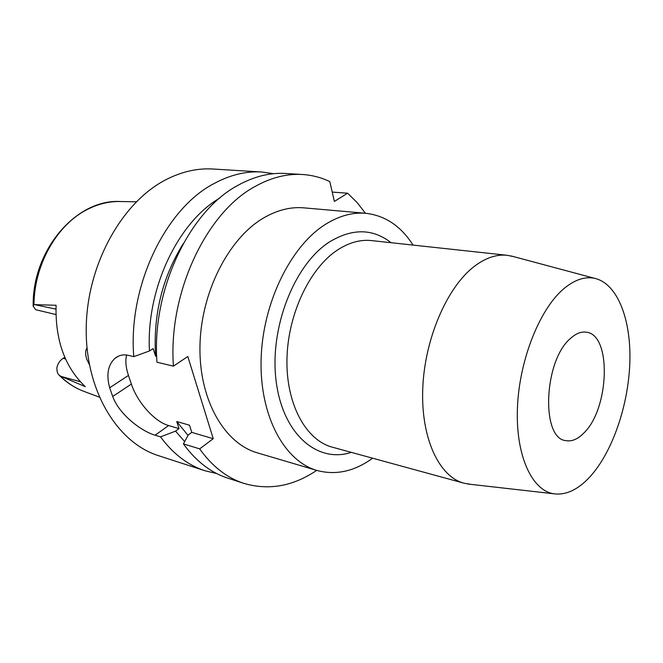 <?xml version="1.0" encoding="UTF-8"?>
<svg xmlns="http://www.w3.org/2000/svg" width="663" height="663" viewBox="0 0 663 663"><rect width="100%" height="100%" fill="white"/><g stroke="black" fill="none" stroke-linecap="round" stroke-linejoin="round"><path stroke-width="0.99" d="M80.364 381.747L61.104 376.41L59.131 375.167C57.474 373.683 56.736 371.098 56.927 367.393C57.93 363.39 60.002 360.374 63.134 358.335L64.808 357.307M33.167 305.668C32.33 249.785 76.593 198.685 120.509 201.535C109.271 201.237 98.157 203.906 87.16 209.549C57.142 224.591 34.236 264.454 33.97 304.632L56.09 305.27C55.137 340.069 64.866 367.194 85.278 386.653L61.104 376.41M33.97 304.632L33.167 306.231L35.694 309.704L55.924 314.535M86.994 347.934C85.254 350.603 85.187 354.398 86.803 359.329L89.356 364.65M183.187 243.76C162.261 277.548 153.062 315.016 155.598 356.164L153.145 348.581L149.457 350.984L133.785 356.644C127.893 286.3 165.485 208.596 214.033 183.568C230.086 174.883 245.99 171.029 261.728 172.007L213.022 169.024C197.251 168.046 181.38 171.692 165.418 179.98C121.619 202.629 86.919 265.009 86.223 327.978C85.336 390.996 117.508 442.884 158.631 455.713L205.041 470.771C187.985 465.244 173.134 453.94 160.487 436.851L175.538 431.149L184.662 441.591M261.728 172.007L273.637 173.689M149.457 350.984C145.993 289.217 177.858 222.37 219.751 198.08M188.035 435.4L176.731 421.511L179.035 428.621L175.538 431.149M365.47 213.271L357.042 202.48L347.578 193.206L334.376 201.444L329.801 181.604C321.232 177.502 312.157 175.14 302.56 174.51L285.645 173.474C269.94 172.496 254.045 176.449 237.951 185.333C189.328 210.925 151.33 290.427 156.982 362.213L173.441 366.158L187.803 356.503L213.246 438.699L191.781 432.375L189.502 425.198L176.731 421.511M316.69 470.374C293.121 486.294 268.871 490.637 243.951 483.402C226.97 477.907 212.201 466.396 199.662 448.868L213.246 438.699M173.441 366.158C167.971 293.353 206.243 212.583 254.907 186.585C271.001 177.56 286.888 173.532 302.56 174.51M365.86 213.304L303.927 207.859C290.477 206.682 276.894 210.138 263.17 218.218C228.205 238.846 200.632 293.145 199.953 346.699C199.14 400.303 224.55 443.555 257.435 452.87L317.063 470.49C284.584 461.332 259.705 416.364 261.089 359.984C262.324 303.671 290.444 246.263 325.376 224.409C339.083 215.84 352.583 212.143 365.86 213.304C385.269 215.574 401.007 226.174 413.057 245.086M179.035 428.621L168.626 425.555C154.636 421.709 137.332 402.325 131.373 384.068L128.456 375.432C125.796 367.435 125.191 360.622 126.633 355.012M156.692 356.421L155.598 356.164M191.781 432.375L188.284 434.945L183.411 443.887L199.662 448.868M183.411 443.887C196.008 461.233 210.809 472.661 227.832 478.164L243.951 483.402M133.785 356.644L128.357 355.343C123.343 354.191 118.884 355.194 114.989 358.351C107.928 364.899 106.155 374.703 109.677 387.772L112.71 396.474C119.1 414.383 141.41 431.306 155.117 435.201L160.487 436.851M216.743 473.573L205.041 470.771M347.578 193.206L332.213 192.079M372.623 458.199C354.481 471.385 335.959 475.487 317.063 470.49M391.071 242.708C372.838 228.437 352.318 228.18 329.511 241.92C294.38 264.197 269.219 328.011 276.139 381.117C282.728 434.398 317.585 463.528 351.291 452.365M507.22 255.296L371.504 240.586C360.282 239.393 348.92 242.559 337.401 250.075C309.546 268.349 287.651 314.652 286.946 359.537C286.134 404.471 306.066 440.29 332.304 447.169L463.976 483.194C439.072 476.747 420.748 438.094 422.762 388.394C424.651 338.76 447.144 286.955 474.368 266.327C485.623 257.832 496.579 254.153 507.22 255.296L513.8 256.664M470.597 484.33L463.976 483.194M563.442 289.035C574.382 279.786 584.824 276.231 594.769 278.361C617.551 283.598 631.234 319.574 629.85 362.305C628.466 405.093 612.587 451.793 590.186 476.573C578.244 489.601 566.144 495.344 553.887 493.794C531.892 490.62 515.565 455.522 517.43 408.01C519.179 360.573 539.384 309.546 563.442 289.035M583.962 432.906C609.471 408.532 611.816 334.401 586.241 332.18C581.153 331.442 575.898 333.53 570.487 338.453C543.859 360.473 540.743 438.309 565.672 440.605C571.713 441.798 577.813 439.229 583.962 432.906M60.234 376.037C67.51 383.173 75.582 388.352 84.45 391.568C75.242 388.211 66.922 382.866 59.488 375.523M63.134 358.335L65.538 358.956M34.733 304.657L55.941 309.132M168.626 425.555L155.117 435.201M128.456 375.432L109.677 387.772M112.71 396.474L131.373 384.068M120.509 201.535L136.313 201.801M84.45 391.568L99.259 397.112M118.362 356.197L114.997 358.351M594.769 278.361L511.032 255.926M553.887 493.794L467.755 484.007"/></g></svg>

